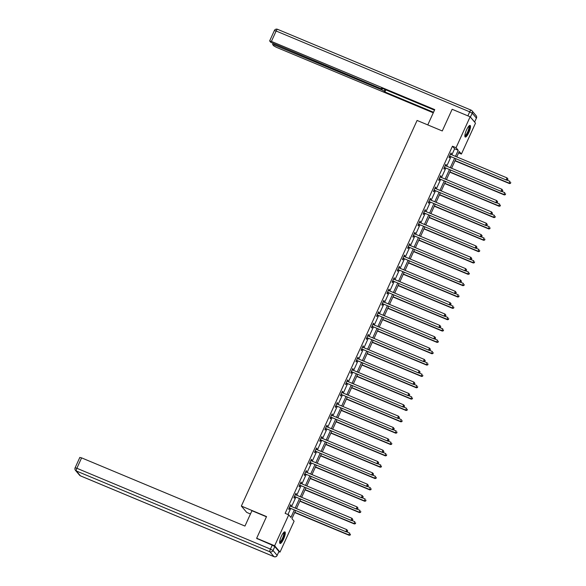 <?xml version="1.0" encoding="UTF-8"?>
<svg xmlns="http://www.w3.org/2000/svg" width="586" height="586" viewBox="0 0 586 586"><rect width="100%" height="100%" fill="white"/><g stroke="black" fill="none" stroke-linecap="round" stroke-linejoin="round"><path stroke-width="0.88" d="M281.339 536.329A6.285 1.575 -67.3 0 1 284.891 531.868A6.285 1.575 -67.3 0 1 283.602 539.003A6.285 1.575 -67.3 0 1 280.049 543.464A6.285 1.575 -67.3 0 1 281.339 536.329M466.551 129.902A6.285 1.575 -67.3 0 1 470.104 125.448A6.285 1.575 -67.3 0 1 468.815 132.583A6.285 1.575 -67.3 0 1 465.262 137.043A6.285 1.575 -67.3 0 1 466.551 129.902M250.464 513.981L246.721 512.413L241.351 506.062L417.086 120.445L442.269 130.956L452.15 109.282L470.14 116.797L475.502 123.148L461.416 154.052L459.241 151.481L456.772 156.909M458.604 152.88L461.416 154.052M295.542 510.684L291.923 518.625L294.099 521.203L280.013 552.115L274.644 545.764L288.737 514.852L290.912 517.423L294.231 510.135M278.907 551.653L280.013 552.115M451.857 154.858L454.633 148.778L452.451 146.207L285.133 513.351L288.737 514.852M287.946 514.523L290.634 508.633M291.572 506.582L295.805 497.287M296.743 495.236L300.977 485.94M301.907 483.89L306.148 474.594M307.079 472.543L311.32 463.248M312.25 461.197L316.484 451.901M317.422 449.85L321.655 440.555M322.593 438.504L326.827 429.208M327.764 427.157L331.998 417.869M332.936 415.811L337.17 406.523M338.107 404.465L342.341 395.176M343.279 393.125L347.513 383.83M348.443 381.779L352.684 372.484M353.614 370.433L357.856 361.137M358.786 359.086L363.027 349.791M363.957 347.74L368.191 338.444M369.129 336.393L373.363 327.098M374.3 325.047L378.534 315.751M379.472 313.7L383.705 304.405M384.643 302.354L388.877 293.059M389.815 291.008L394.048 281.712M394.986 279.661L399.22 270.366M400.15 268.315L404.391 259.019M405.322 256.968L409.563 247.673M410.493 245.622L414.734 236.326M415.664 234.275L419.898 224.98M420.836 222.929L425.07 213.634M426.007 211.583L430.241 202.287M431.179 200.236L435.413 190.948M436.35 188.89L440.584 179.602M441.522 177.551L445.756 168.255M446.693 166.204L450.927 156.909M450.876 154.44L451.352 153.407L450.986 152.975L449.001 157.341L449.359 157.766L449.894 156.594M445.704 165.787L446.18 164.754L445.814 164.322L443.829 168.687L444.188 169.112L444.73 167.94M440.533 177.133L441.009 176.093L440.643 175.668L438.658 180.034L439.017 180.459L439.559 179.279M435.361 188.48L435.838 187.439L435.471 187.015L433.486 191.38L433.845 191.805L434.387 190.626M430.19 199.826L430.666 198.786L430.307 198.361L428.315 202.727L428.681 203.152L429.216 201.972M425.018 211.172L425.495 210.132L425.136 209.707L423.143 214.066L423.51 214.498L424.044 213.319M419.854 222.519L420.323 221.479L419.964 221.054L417.972 225.412L418.338 225.844L418.873 224.665M414.683 233.865L415.152 232.825L414.793 232.4L412.8 236.759L413.167 237.191L413.701 236.012M409.511 245.212L409.98 244.172L409.621 243.747L407.629 248.105L407.995 248.537L408.53 247.358M404.34 256.558L404.816 255.518L404.45 255.093L402.465 259.452L402.824 259.884L403.358 258.704M399.169 267.905L399.645 266.864L399.278 266.432L397.293 270.798L397.652 271.23L398.187 270.051M393.997 279.251L394.473 278.211L394.107 277.779L392.122 282.144L392.481 282.577L393.023 281.397M388.826 290.597L389.302 289.557L388.936 289.125L386.95 293.491L387.309 293.923L387.851 292.744M383.654 301.944L384.13 300.904L383.764 300.471L381.779 304.837L382.138 305.269L382.68 304.09M378.483 313.29L378.959 312.25L378.6 311.818L376.608 316.184L376.974 316.616L377.509 315.436M373.319 324.637L373.787 323.597L373.429 323.164L371.436 327.53L371.802 327.962L372.337 326.783M368.147 335.983L368.616 334.943L368.257 334.511L366.265 338.876L366.631 339.301L367.166 338.129M362.976 347.33L363.445 346.289L363.086 345.857L361.093 350.223L361.459 350.648L361.994 349.476M357.804 358.676L358.28 357.636L357.914 357.204L355.929 361.569L356.288 361.994L356.823 360.822M352.633 370.022L353.109 368.982L352.743 368.55L350.758 372.916L351.117 373.341L351.651 372.169M347.461 381.361L347.938 380.329L347.571 379.896L345.586 384.262L345.945 384.687L346.48 383.515M342.29 392.708L342.766 391.668L342.4 391.243L340.415 395.609L340.774 396.033L341.316 394.861M337.118 404.054L337.595 403.014L337.228 402.589L335.243 406.955L335.602 407.38L336.144 406.201M331.947 415.401L332.423 414.361L332.064 413.936L330.072 418.301L330.438 418.726L330.973 417.547M326.776 426.747L327.252 425.707L326.893 425.282L324.9 429.648L325.267 430.073L325.801 428.893M321.611 438.094L322.08 437.053L321.721 436.629L319.729 440.987L320.095 441.419L320.63 440.24M316.44 449.44L316.909 448.4L316.55 447.975L314.557 452.333L314.924 452.766L315.458 451.586M311.269 460.786L311.737 459.746L311.378 459.321L309.386 463.68L309.752 464.112L310.287 462.933M306.097 472.133L306.573 471.093L306.207 470.668L304.222 475.026L304.581 475.458L305.116 474.279M300.926 483.479L301.402 482.439L301.036 482.014L299.05 486.373L299.409 486.805L299.944 485.626M295.754 494.826L296.23 493.786L295.864 493.353L293.879 497.719L294.238 498.151L294.773 496.972M290.583 506.172L291.059 505.132L290.693 504.7L288.708 509.066L289.066 509.498L289.609 508.318M257.195 538.886L256.661 538.256L274.644 545.764M256.661 538.256L266.535 516.581L241.351 506.062M452.451 146.207L456.055 147.709L470.14 116.797M455.461 156.359L458.23 150.28L456.055 147.709M295.168 508.084L299.402 498.789M300.34 496.738L304.574 487.442M305.511 485.391L309.745 476.096M310.675 474.045L314.916 464.749M315.847 462.698L320.088 453.403M321.018 451.352L325.259 442.056M326.19 440.005L330.423 430.717M331.361 428.659L335.595 419.371M336.532 417.32L340.766 408.024M341.704 405.973L345.938 396.678M346.875 394.627L351.109 385.332M352.047 383.281L356.281 373.985M357.218 371.934L361.452 362.639M362.382 360.588L366.624 351.292M367.554 349.241L371.795 339.946M372.725 337.895L376.966 328.6M377.897 326.549L382.131 317.253M383.068 315.202L387.302 305.907M388.24 303.856L392.474 294.56M393.411 292.509L397.645 283.214M398.583 281.163L402.816 271.867M403.754 269.816L407.988 260.521M408.925 258.47L413.159 249.175M414.09 247.124L418.331 237.828M419.261 235.777L423.502 226.482M424.432 224.431L428.666 215.135M429.604 213.084L433.838 203.796M434.775 201.738L439.009 192.45M439.947 190.399L444.181 181.103M445.118 179.052L449.352 169.757M450.29 167.706L454.524 158.41M455.835 158.96L451.601 168.248M450.663 170.306L446.429 179.594M445.492 181.645L441.258 190.941M440.328 192.992L436.087 202.287M435.156 204.338L430.915 213.634M429.985 215.685L425.744 224.98M424.813 227.031L420.58 236.326M419.642 238.377L415.408 247.673M414.47 249.724L410.237 259.019M409.299 261.07L405.065 270.366M404.128 272.417L399.894 281.712M398.956 283.763L394.722 293.059M393.785 295.11L389.551 304.405M388.621 306.456L384.379 315.751M383.449 317.802L379.208 327.098M378.278 329.149L374.036 338.444M373.106 340.495L368.872 349.791M367.935 351.842L363.701 361.137M362.763 363.188L358.529 372.484M357.592 374.535L353.358 383.823M352.42 385.881L348.187 395.169M347.249 397.227L343.015 406.516M342.078 408.567L337.844 417.862M336.913 419.913L332.672 429.208M331.742 431.259L327.501 440.555M326.57 442.606L322.337 451.901M321.399 453.952L317.165 463.248M316.228 465.299L311.994 474.594M311.056 476.645L306.822 485.94M305.885 487.992L301.651 497.287M300.713 499.338L296.479 508.633M454.633 148.778L458.23 150.28M450.883 153.21L451.352 153.407M445.712 164.556L446.18 164.754M440.54 175.903L441.009 176.093M435.369 187.249L435.838 187.439M430.197 198.595L430.666 198.786M425.026 209.942L425.495 210.132M419.854 221.288L420.323 221.479M414.683 232.627L415.152 232.825M409.511 243.974L409.98 244.172M404.347 255.32L404.816 255.518M399.176 266.667L399.645 266.864M394.004 278.013L394.473 278.211M388.833 289.359L389.302 289.557M383.662 300.706L384.13 300.904M378.49 312.052L378.959 312.25M373.319 323.399L373.787 323.597M368.147 334.745L368.616 334.943M362.976 346.092L363.445 346.289M357.804 357.438L358.28 357.636M352.64 368.784L353.109 368.982M347.469 380.131L347.938 380.329M342.297 391.477L342.766 391.668M337.126 402.824L337.595 403.014M331.954 414.17L332.423 414.361M326.783 425.517L327.252 425.707M321.611 436.863L322.08 437.053M316.44 448.209L316.909 448.4M311.269 459.549L311.737 459.746M306.104 470.895L306.573 471.093M300.933 482.241L301.402 482.439M295.762 493.588L296.23 493.786M290.59 504.934L291.059 505.132M449.953 156.22L506.582 180.144L449.953 156.22A0.806 0.776 -40.2 0 0 449.66 156.162L449.535 156.162M507.513 179.69L506.223 179.719L507.051 177.895L507.989 179.133L507.513 179.69L507.989 179.133M450.451 154.155L450.539 154.243A0.806 0.776 -40.2 0 0 450.781 154.404L507.051 177.895L507.85 178.964M450.312 156.652A0.806 0.776 -40.2 0 0 450.019 156.594L449.345 156.587M506.582 180.144L507.659 179.858M454.985 160.82L509.483 183.579L509.124 183.147L509.952 181.33L506.912 180.056M455.095 160.586L509.124 183.147L510.56 183.293L510.75 182.393L510.413 183.125M510.56 183.293L509.483 183.579M469.012 125.961A5.435 1.362 -67.3 0 1 469.078 129.55A5.435 1.362 -67.3 0 1 466.83 134.48A5.435 1.362 -67.3 0 1 464.859 135.901M464.881 135.52A5.032 1.26 112.7 0 0 468.573 129.506A5.032 1.26 112.7 0 0 468.749 126.239M465.013 136.772A6.241 1.56 112.7 0 0 469.364 129.338A6.241 1.56 112.7 0 0 469.738 125.448M283.792 532.381A5.435 1.362 -67.3 0 1 283.858 535.97A5.435 1.362 -67.3 0 1 281.61 540.9A5.435 1.362 -67.3 0 1 279.647 542.321M279.661 541.94A5.032 1.26 112.7 0 0 283.353 535.926A5.032 1.26 112.7 0 0 283.536 532.659M279.793 543.2A6.241 1.56 112.7 0 0 284.151 535.758A6.241 1.56 112.7 0 0 284.518 531.876M427.773 124.906L434.746 109.611L271.399 41.416L269.641 40.925L270.783 42.331L380.592 88.515L382.35 88.999L382.512 88.464M434.49 110.161L381.632 88.09L382.314 88.896M470.507 117.171L474.616 122.027L476.403 118.101L472.301 113.245L470.316 117.002M274.709 44.309L274.402 44.968L272.68 44.58L273.787 45.884L276.38 47.305L433.288 112.812M384.973 89.49L384.211 91.145L384.892 91.951L433.537 112.263M384.211 91.145L381.618 89.731L381.955 88.991M274.402 44.968L381.618 89.731M469.657 116.592L452.59 109.465M476.447 118.204A2.417 2.417 0 0 0 476.088 115.64A2.417 2.322 -40.2 0 1 476.403 118.101L474.616 122.027M385.852 89.856L384.892 91.951M266.447 516.779L251.943 510.721L244.955 526.067L81.608 457.871L76.869 468.273L270.432 549.089L272.226 545.163L256.851 538.483M278.921 551.433L274.819 546.577L273.032 550.503L277.134 555.36L278.965 551.536L277.134 555.36A2.417 2.322 -40.2 0 1 273.984 556.641L269.875 551.785L76.312 470.968L80.414 475.825L273.984 556.641A2.417 0.608 112.7 0 0 274.043 556.693A2.417 0.608 112.7 0 0 274.138 556.7M79.886 457.49L81.608 457.871M272.226 545.163L274.819 546.577M444.781 167.567L501.411 191.49L444.781 167.567A0.806 0.776 -40.2 0 0 444.488 167.508L444.364 167.508M502.341 191.036L501.052 191.065L501.88 189.241L502.825 190.479L502.341 191.036L502.825 190.479M445.279 165.501L445.367 165.589A0.806 0.776 -40.2 0 0 445.609 165.75L501.88 189.241L502.678 190.311M445.148 167.999A0.806 0.776 -40.2 0 0 444.855 167.94L444.173 167.933M501.411 191.49L502.488 191.204M439.61 178.913L496.247 202.837L439.61 178.913A0.806 0.776 -40.2 0 0 439.317 178.855L439.192 178.855M497.177 202.382L495.881 202.404L496.708 200.588L497.653 201.826L497.177 202.382L497.653 201.826M440.108 176.847L440.196 176.928A0.806 0.776 -40.2 0 0 440.438 177.097L496.708 200.588L497.507 201.657M439.976 179.345A0.806 0.776 -40.2 0 0 439.683 179.287L439.002 179.279M496.247 202.837L497.316 202.551M449.814 172.167L504.319 194.926L503.953 194.493L504.78 192.677L501.741 191.402M449.923 171.932L503.953 194.493L505.388 194.64L505.579 193.739L505.249 194.471M505.388 194.64L504.319 194.926M444.642 183.513L499.147 206.272L498.781 205.84L499.609 204.023L496.569 202.749M444.752 183.279L498.781 205.84L500.217 205.986L500.407 205.085L500.078 205.811M500.217 205.986L499.147 206.272M434.438 190.26L491.075 214.183L434.438 190.26A0.806 0.776 -40.2 0 0 434.145 190.201L434.021 190.201M492.006 213.729L490.709 213.751L491.537 211.934L492.482 213.172L492.006 213.729L492.482 213.172M434.937 188.194L435.024 188.274A0.806 0.776 -40.2 0 0 435.266 188.443L491.537 211.934L492.335 213.004M434.805 190.692A0.806 0.776 -40.2 0 0 434.512 190.633L433.83 190.626M491.075 214.183L492.145 213.897M429.267 201.606L485.904 225.529L429.267 201.606A0.806 0.776 -40.2 0 0 428.974 201.547L428.849 201.547M486.834 225.075L485.538 225.097L486.365 223.281L487.31 224.519L486.834 225.075L487.31 224.519M429.765 199.54L429.853 199.621A0.806 0.776 -40.2 0 0 430.095 199.789L486.365 223.281L487.164 224.35M429.633 202.038A0.806 0.776 -40.2 0 0 429.34 201.98L428.659 201.972M485.904 225.529L486.981 225.244M424.096 212.952L480.732 236.876L424.096 212.952A0.806 0.776 -40.2 0 0 423.803 212.894L423.678 212.894M481.663 236.422L480.366 236.444L481.201 234.627L482.139 235.865L481.663 236.422L482.139 235.865M424.594 210.879L424.682 210.967A0.806 0.776 -40.2 0 0 424.931 211.136L481.201 234.627L481.992 235.689M424.462 213.385A0.806 0.776 -40.2 0 0 424.169 213.319L423.488 213.319M480.732 236.876L481.809 236.59M439.471 194.86L493.976 217.618L493.61 217.186L494.438 215.37L491.398 214.095M439.581 194.625L493.61 217.186L495.053 217.333L495.236 216.432L494.906 217.157M495.053 217.333L493.976 217.618M434.307 206.206L488.805 228.958L488.438 228.533L489.266 226.716L486.226 225.442M434.409 205.972L488.438 228.533L489.881 228.679L490.064 227.778L489.735 228.503M489.881 228.679L488.805 228.958M429.135 217.553L483.633 240.304L483.267 239.879L484.102 238.062L481.055 236.788M429.238 217.318L483.267 239.879L484.71 240.026L484.893 239.125L484.563 239.85M484.71 240.026L483.633 240.304M418.931 224.299L475.561 248.222L418.931 224.299A0.806 0.776 -40.2 0 0 418.638 224.24L418.514 224.24M476.491 247.768L475.195 247.79L476.03 245.974L476.967 247.211L476.491 247.768L476.967 247.211M419.43 222.226L419.51 222.314A0.806 0.776 -40.2 0 0 419.759 222.482L476.03 245.974L476.821 247.036M419.29 224.731A0.806 0.776 -40.2 0 0 418.997 224.665L418.316 224.665M475.561 248.222L476.638 247.937M423.964 228.899L478.462 251.65L478.103 251.226L478.93 249.409L475.883 248.134M424.066 228.665L478.103 251.226L479.538 251.372L479.722 250.471L479.392 251.196M479.538 251.372L478.462 251.65M413.76 235.645L470.39 259.569L413.76 235.645A0.806 0.776 -40.2 0 0 413.467 235.587L413.342 235.587M471.32 259.115L470.031 259.137L470.858 257.32L471.796 258.558L471.32 259.115L471.796 258.558M414.258 233.572L414.339 233.66A0.806 0.776 -40.2 0 0 414.588 233.829L470.858 257.32L471.649 258.382M414.119 236.077A0.806 0.776 -40.2 0 0 413.826 236.012L413.145 236.012M470.39 259.569L471.466 259.283M418.792 240.245L473.29 262.997L472.931 262.572L473.759 260.755L470.712 259.481M418.895 240.011L472.931 262.572L474.367 262.718L474.55 261.817L474.221 262.543M474.367 262.718L473.29 262.997M408.589 246.992L465.218 270.915L408.589 246.992A0.806 0.776 -40.2 0 0 408.296 246.933L408.171 246.933M466.148 270.461L464.859 270.483L465.687 268.666L466.624 269.904L466.148 270.461L466.624 269.904M409.087 244.919L409.167 245.007A0.806 0.776 -40.2 0 0 409.416 245.175L465.687 268.666L466.478 269.728M408.947 247.417A0.806 0.776 -40.2 0 0 408.654 247.358L407.973 247.351M465.218 270.915L466.295 270.629M413.621 251.592L468.119 274.343L467.76 273.918L468.588 272.094L465.54 270.827M413.723 251.357L467.76 273.918L469.196 274.065L469.386 273.164L469.049 273.889M469.196 274.065L468.119 274.343M403.417 258.338L460.047 282.262L403.417 258.338A0.806 0.776 -40.2 0 0 403.124 258.28L403 258.28M460.977 281.807L459.688 281.829L460.515 280.013L461.453 281.251L460.977 281.807L461.453 281.251M403.915 256.265L404.003 256.353A0.806 0.776 -40.2 0 0 404.245 256.522L460.515 280.013L461.314 281.075M403.776 258.763A0.806 0.776 -40.2 0 0 403.483 258.704L402.802 258.697M460.047 282.262L461.123 281.976M408.449 262.938L462.947 285.69L462.588 285.265L463.416 283.441L460.376 282.174M408.559 262.704L462.588 285.265L464.024 285.411L464.215 284.51L463.878 285.236M464.024 285.411L462.947 285.69M398.246 269.685L454.875 293.608L398.246 269.685A0.806 0.776 -40.2 0 0 397.953 269.626L397.828 269.626M455.805 293.147L454.516 293.176L455.344 291.359L456.282 292.597L455.805 293.147L456.282 292.597M398.744 267.612L398.832 267.699A0.806 0.776 -40.2 0 0 399.073 267.868L455.344 291.359L456.142 292.421M398.605 270.109A0.806 0.776 -40.2 0 0 398.319 270.051L397.638 270.043M454.875 293.608L455.952 293.322M403.278 274.285L457.776 297.036L457.417 296.611L458.245 294.787L455.205 293.52M403.388 274.05L457.417 296.611L458.853 296.75L459.043 295.857L458.706 296.582M458.853 296.75L457.776 297.036M393.074 281.031L449.711 304.954L393.074 281.031A0.806 0.776 -40.2 0 0 392.781 280.972L392.657 280.965M450.641 304.493L449.345 304.522L450.173 302.706L451.117 303.944L450.641 304.493L451.117 303.944M393.572 278.958L393.66 279.046A0.806 0.776 -40.2 0 0 393.902 279.214L450.173 302.706L450.971 303.768M393.44 281.456A0.806 0.776 -40.2 0 0 393.147 281.397L392.466 281.39M449.711 304.954L450.781 304.669M398.106 285.631L452.612 308.382L452.245 307.958L453.073 306.134L450.033 304.867M398.216 285.397L452.245 307.958L453.681 308.097L453.872 307.203L453.542 307.928M453.681 308.097L452.612 308.382M387.903 292.377L444.54 316.301L387.903 292.377A0.806 0.776 -40.2 0 0 387.61 292.319L387.485 292.311M445.47 315.839L444.173 315.869L445.001 314.052L445.946 315.29L445.47 315.839L445.946 315.29M388.401 290.304L388.489 290.392A0.806 0.776 -40.2 0 0 388.73 290.553L445.001 314.052L445.8 315.114M388.269 292.802A0.806 0.776 -40.2 0 0 387.976 292.744L387.295 292.736M444.54 316.301L445.609 316.015M392.935 296.977L447.44 319.729L447.074 319.304L447.902 317.48L444.862 316.213M393.045 296.743L447.074 319.304L448.51 319.443L448.7 318.55L448.371 319.275M448.51 319.443L447.44 319.729M382.731 303.724L439.368 327.64L382.731 303.724A0.806 0.776 -40.2 0 0 382.438 303.665L382.314 303.658M440.298 327.186L439.002 327.215L439.83 325.398L440.775 326.629L440.298 327.186L440.775 326.629M383.229 301.651L383.317 301.739A0.806 0.776 -40.2 0 0 383.559 301.9L439.83 325.398L440.628 326.461M383.098 304.149A0.806 0.776 -40.2 0 0 382.805 304.09L382.123 304.083M439.368 327.64L440.445 327.362M387.764 308.324L442.269 331.075L441.903 330.643L442.73 328.827L439.69 327.559M387.873 308.09L441.903 330.643L443.346 330.79L443.529 329.896L443.199 330.621M443.346 330.79L442.269 331.075M377.56 315.07L434.197 338.986L377.56 315.07A0.806 0.776 -40.2 0 0 377.267 315.004L377.142 315.004M435.127 338.532L433.83 338.562L434.658 336.745L435.603 337.976L435.127 338.532L435.603 337.976M378.058 312.997L378.146 313.085A0.806 0.776 -40.2 0 0 378.388 313.246L434.658 336.745L435.457 337.807M377.926 315.495A0.806 0.776 -40.2 0 0 377.633 315.436L376.952 315.429M434.197 338.986L435.273 338.708M382.599 319.67L437.097 342.422L436.731 341.99L437.566 340.173L434.519 338.906M382.702 319.436L436.731 341.99L438.174 342.136L438.357 341.242L438.028 341.968M438.174 342.136L437.097 342.422M372.388 326.417L429.025 350.333L372.388 326.417A0.806 0.776 -40.2 0 0 372.103 326.351L371.971 326.351M429.956 349.879L428.659 349.908L429.494 348.091L430.432 349.322L429.956 349.879L430.432 349.322M372.886 324.344L372.974 324.432A0.806 0.776 -40.2 0 0 373.223 324.593L429.494 348.091L430.285 349.153M372.755 326.841A0.806 0.776 -40.2 0 0 372.462 326.783L371.78 326.776M429.025 350.333L430.102 350.054M377.428 331.017L431.926 353.768L431.56 353.336L432.395 351.519L429.348 350.252M377.531 330.782L431.56 353.336L433.003 353.483L433.186 352.582L432.856 353.314M433.003 353.483L431.926 353.768M367.224 337.756L423.854 361.679L367.224 337.756A0.806 0.776 -40.2 0 0 366.931 337.697L366.807 337.697M424.784 361.225L423.495 361.254L424.323 359.438L425.26 360.668L424.784 361.225L425.26 360.668M367.722 335.69L367.803 335.778A0.806 0.776 -40.2 0 0 368.052 335.939L424.323 359.438L425.114 360.5M367.583 338.188A0.806 0.776 -40.2 0 0 367.29 338.129L366.609 338.122M423.854 361.679L424.931 361.401M372.257 342.356L426.755 365.115L426.396 364.682L427.223 362.866L424.176 361.599M372.359 342.129L426.396 364.682L427.831 364.829L428.014 363.928L427.685 364.66M427.831 364.829L426.755 365.115M362.053 349.102L418.682 373.026L362.053 349.102A0.806 0.776 -40.2 0 0 361.76 349.044L361.635 349.044M419.613 372.571L418.323 372.601L419.151 370.777L420.089 372.015L419.613 372.571L420.089 372.015M362.551 347.037L362.631 347.124A0.806 0.776 -40.2 0 0 362.88 347.286L419.151 370.777L419.942 371.846M362.412 349.534A0.806 0.776 -40.2 0 0 362.119 349.476L361.437 349.468M418.682 373.026L419.759 372.747M367.085 353.702L421.583 376.461L421.224 376.029L422.052 374.212L419.005 372.945M367.188 353.475L421.224 376.029L422.66 376.175L422.843 375.274L422.513 376.007M422.66 376.175L421.583 376.461M356.881 360.449L413.511 384.372L356.881 360.449A0.806 0.776 -40.2 0 0 356.588 360.39L356.464 360.39M414.441 383.918L413.152 383.947L413.98 382.123L414.917 383.361L414.441 383.918L414.917 383.361M357.379 358.383L357.46 358.471A0.806 0.776 -40.2 0 0 357.709 358.632L413.98 382.123L414.771 383.193M357.24 360.881A0.806 0.776 -40.2 0 0 356.947 360.822L356.266 360.815M413.511 384.372L414.588 384.094M361.914 365.049L416.412 387.807L416.053 387.375L416.88 385.559L413.841 384.291M362.016 364.822L416.053 387.375L417.488 387.522L417.679 386.621L417.342 387.353M417.488 387.522L416.412 387.807M351.71 371.795L408.339 395.718L351.71 371.795A0.806 0.776 -40.2 0 0 351.417 371.736L351.292 371.736M409.27 395.264L407.981 395.294L408.808 393.47L409.746 394.708L409.27 395.264L409.746 394.708M352.208 369.729L352.296 369.817A0.806 0.776 -40.2 0 0 352.538 369.978L408.808 393.47L409.607 394.539M352.069 372.227A0.806 0.776 -40.2 0 0 351.776 372.169L351.095 372.161M408.339 395.718L409.416 395.433M356.742 376.395L411.24 399.154L410.881 398.722L411.709 396.905L408.669 395.638M356.852 376.161L410.881 398.722L412.317 398.868L412.507 397.967L412.17 398.7M412.317 398.868L411.24 399.154M346.538 383.141L403.168 407.065L346.538 383.141A0.806 0.776 -40.2 0 0 346.245 383.083L346.121 383.083M404.098 406.611L402.809 406.64L403.637 404.816L404.574 406.054L404.098 406.611L404.574 406.054M347.037 381.076L347.124 381.164A0.806 0.776 -40.2 0 0 347.366 381.325L403.637 404.816L404.435 405.886M346.897 383.574A0.806 0.776 -40.2 0 0 346.612 383.515L345.93 383.508M403.168 407.065L404.245 406.779M351.571 387.742L406.076 410.5L405.71 410.068L406.538 408.252L403.498 406.977M351.681 387.507L405.71 410.068L407.145 410.215L407.336 409.314L407.006 410.046M407.145 410.215L406.076 410.5M341.367 394.488L398.004 418.411L341.367 394.488A0.806 0.776 -40.2 0 0 341.074 394.429L340.949 394.429M398.934 417.957L397.638 417.986L398.465 416.163L399.41 417.4L398.934 417.957L399.41 417.4M341.865 392.422L341.953 392.51A0.806 0.776 -40.2 0 0 342.195 392.671L398.465 416.163L399.264 417.232M341.733 394.92A0.806 0.776 -40.2 0 0 341.44 394.861L340.759 394.854M398.004 418.411L399.073 418.126M346.399 399.088L400.905 421.847L400.538 421.415L401.366 419.598L398.326 418.323M346.509 398.854L400.538 421.415L401.974 421.561L402.164 420.66L401.835 421.385M401.974 421.561L400.905 421.847M336.196 405.834L392.832 429.758L336.196 405.834A0.806 0.776 -40.2 0 0 335.903 405.776L335.778 405.776M393.763 429.304L392.466 429.326L393.294 427.509L394.239 428.747L393.763 429.304L394.239 428.747M336.694 403.769L336.782 403.849A0.806 0.776 -40.2 0 0 337.023 404.018L393.294 427.509L394.092 428.578M336.562 406.266A0.806 0.776 -40.2 0 0 336.269 406.208L335.588 406.201M392.832 429.758L393.902 429.472M341.228 410.434L395.733 433.193L395.367 432.761L396.195 430.944L393.155 429.67M341.338 410.2L395.367 432.761L396.81 432.908L396.993 432.007L396.663 432.732M396.81 432.908L395.733 433.193M331.024 417.181L387.661 441.104L331.024 417.181A0.806 0.776 -40.2 0 0 330.731 417.122L330.607 417.122M388.591 440.65L387.295 440.672L388.122 438.855L389.067 440.093L388.591 440.65L389.067 440.093M331.522 415.115L331.61 415.196A0.806 0.776 -40.2 0 0 331.852 415.364L388.122 438.855L388.921 439.925M331.39 417.613A0.806 0.776 -40.2 0 0 331.097 417.554L330.416 417.547M387.661 441.104L388.738 440.818M336.056 421.781L390.562 444.54L390.195 444.107L391.023 442.291L387.983 441.016M336.166 421.546L390.195 444.107L391.638 444.254L391.822 443.353L391.492 444.078M391.638 444.254L390.562 444.54M325.853 428.527L382.49 452.451L325.853 428.527A0.806 0.776 -40.2 0 0 325.56 428.469L325.435 428.469M383.42 451.996L382.123 452.018L382.951 450.202L383.896 451.44L383.42 451.996L383.896 451.44M326.351 426.454L326.439 426.542A0.806 0.776 -40.2 0 0 326.688 426.711L382.951 450.202L383.749 451.264M326.219 428.959A0.806 0.776 -40.2 0 0 325.926 428.901L325.245 428.893M382.49 452.451L383.566 452.165M330.892 433.127L385.39 455.879L385.024 455.454L385.859 453.637L382.812 452.363M330.995 432.893L385.024 455.454L386.467 455.6L386.65 454.699L386.32 455.425M386.467 455.6L385.39 455.879M320.681 439.874L377.318 463.797L320.681 439.874A0.806 0.776 -40.2 0 0 320.396 439.815L320.264 439.815M378.248 463.343L376.952 463.365L377.787 461.548L378.724 462.786L378.248 463.343L378.724 462.786M321.179 437.801L321.267 437.888A0.806 0.776 -40.2 0 0 321.516 438.057L377.787 461.548L378.578 462.61M321.047 440.306A0.806 0.776 -40.2 0 0 320.754 440.24L320.073 440.24M377.318 463.797L378.395 463.511M325.721 444.474L380.219 467.225L379.86 466.8L380.688 464.984L377.64 463.709M325.823 444.239L379.86 466.8L381.296 466.947L381.479 466.046L381.149 466.771M381.296 466.947L380.219 467.225M315.517 451.22L372.147 475.143L315.517 451.22A0.806 0.776 -40.2 0 0 315.224 451.161L315.1 451.161M373.077 474.689L371.788 474.711L372.615 472.895L373.553 474.133L373.077 474.689L373.553 474.133M316.015 449.147L316.096 449.235A0.806 0.776 -40.2 0 0 316.345 449.403L372.615 472.895L373.407 473.957M315.876 451.652A0.806 0.776 -40.2 0 0 315.583 451.586L314.902 451.586M372.147 475.143L373.223 474.858M320.549 455.82L375.047 478.572L374.688 478.147L375.516 476.33L372.469 475.056M320.652 455.586L374.688 478.147L376.124 478.293L376.307 477.392L375.978 478.117M376.124 478.293L375.047 478.572M310.346 462.566L366.975 486.49L310.346 462.566A0.806 0.776 -40.2 0 0 310.053 462.508L309.928 462.508M367.905 486.036L366.616 486.058L367.444 484.241L368.382 485.479L367.905 486.036L368.382 485.479M310.844 460.493L310.924 460.581A0.806 0.776 -40.2 0 0 311.173 460.75L367.444 484.241L368.235 485.303M310.705 462.991A0.806 0.776 -40.2 0 0 310.412 462.933L309.73 462.933M366.975 486.49L368.052 486.204M315.378 467.167L369.876 489.918L369.517 489.493L370.345 487.677L367.297 486.402M315.48 466.932L369.517 489.493L370.953 489.64L371.136 488.739L370.806 489.464M370.953 489.64L369.876 489.918M305.174 473.913L361.804 497.836L305.174 473.913A0.806 0.776 -40.2 0 0 304.881 473.854L304.757 473.854M362.734 497.382L361.445 497.404L362.273 495.588L363.21 496.825L362.734 497.382L363.21 496.825M305.672 471.84L305.76 471.928A0.806 0.776 -40.2 0 0 306.002 472.096L362.273 495.588L363.071 496.65M305.533 474.338A0.806 0.776 -40.2 0 0 305.24 474.279L304.559 474.272M361.804 497.836L362.88 497.551M310.206 478.513L364.704 501.264L364.346 500.84L365.173 499.016L362.133 497.748M310.316 478.279L364.346 500.84L365.781 500.986L365.972 500.085L365.635 500.81M365.781 500.986L364.704 501.264M300.003 485.259L356.632 509.183L300.003 485.259A0.806 0.776 -40.2 0 0 299.71 485.201L299.585 485.201M357.563 508.729L356.273 508.751L357.101 506.934L358.039 508.172L357.563 508.729L358.039 508.172M300.501 483.186L300.589 483.274A0.806 0.776 -40.2 0 0 300.83 483.443L357.101 506.934L357.9 507.996M300.362 485.684A0.806 0.776 -40.2 0 0 300.069 485.626L299.395 485.618M356.632 509.183L357.709 508.897M305.035 489.859L359.533 512.611L359.174 512.186L360.002 510.362L356.962 509.095M305.145 489.625L359.174 512.186L360.61 512.332L360.8 511.432L360.463 512.157M360.61 512.332L359.533 512.611M294.831 496.606L351.461 520.529L294.831 496.606A0.806 0.776 -40.2 0 0 294.538 496.547L294.414 496.54M352.391 520.068L351.102 520.097L351.93 518.28L352.875 519.518L352.391 520.068L352.875 519.518M295.329 494.533L295.417 494.621A0.806 0.776 -40.2 0 0 295.659 494.789L351.93 518.28L352.728 519.342M295.197 497.031A0.806 0.776 -40.2 0 0 294.905 496.972L294.223 496.965M351.461 520.529L352.538 520.243M299.864 501.206L354.369 523.957L354.003 523.532L354.83 521.708L351.79 520.441M299.973 500.971L354.003 523.532L355.438 523.672L355.629 522.778L355.299 523.503M355.438 523.672L354.369 523.957M289.66 507.952L346.297 531.876L289.66 507.952A0.806 0.776 -40.2 0 0 289.367 507.894L289.242 507.886M347.227 531.414L345.93 531.443L346.758 529.627L347.703 530.865L347.227 531.414L347.703 530.865M290.158 505.879L290.246 505.967A0.806 0.776 -40.2 0 0 290.488 506.128L346.758 529.627L347.557 530.689M290.026 508.377A0.806 0.776 -40.2 0 0 289.733 508.318L289.052 508.311M346.297 531.876L347.366 531.59M294.692 512.552L349.197 535.304L348.831 534.879L349.659 533.055L346.619 531.788M294.802 512.318L348.831 534.879L350.267 535.018L350.457 534.124L350.128 534.85M350.267 535.018L349.197 535.304M449.66 156.162L450.019 156.594M467.914 115.757L469.708 111.831L276.138 31.014L271.399 41.416M274.416 30.626L276.138 31.014A2.417 0.608 112.7 0 1 277.508 29.3A2.417 2.417 0 0 0 274.38 30.531L269.641 40.925M277.574 29.351A2.417 0.608 112.7 0 0 277.508 29.3L471.071 110.117A2.417 0.608 112.7 0 0 469.708 111.831L472.301 113.245A2.417 2.322 139.8 0 0 471.986 110.783A2.417 2.417 0 0 0 471.071 110.117A2.417 0.608 112.7 0 1 471.137 110.161A2.417 2.322 139.8 0 1 471.986 110.783L476.088 115.64M79.564 475.202A2.417 2.417 0 0 0 80.48 475.876A2.417 0.608 112.7 0 1 80.414 475.825A2.417 2.322 139.8 0 1 79.564 475.202L75.462 470.346A2.417 2.322 -40.2 0 0 76.312 470.968A2.417 0.608 112.7 0 1 76.869 468.273L75.111 467.789L79.85 457.388M277.171 555.462A2.417 2.417 0 0 1 274.043 556.693L80.48 475.876A2.417 0.608 112.7 0 0 80.56 475.883M270.432 549.089A2.417 0.608 112.7 0 0 269.875 551.785A2.417 2.322 139.8 0 0 273.032 550.503L270.432 549.089M444.488 167.508L444.855 167.94M439.317 178.855L439.683 179.287M434.145 190.201L434.512 190.633M428.974 201.547L429.34 201.98M423.803 212.894L424.169 213.319M418.638 224.24L418.997 224.665M413.467 235.587L413.826 236.012M408.296 246.933L408.654 247.358M403.124 258.28L403.483 258.704M397.953 269.626L398.319 270.051M392.781 280.972L393.147 281.397M387.61 292.319L387.976 292.744M382.438 303.665L382.805 304.09M377.267 315.004L377.633 315.436M372.103 326.351L372.462 326.783M366.931 337.697L367.29 338.129M361.76 349.044L362.119 349.476M356.588 360.39L356.947 360.822M351.417 371.736L351.776 372.169M346.245 383.083L346.612 383.515M341.074 394.429L341.44 394.861M335.903 405.776L336.269 406.208M330.731 417.122L331.097 417.554M325.56 428.469L325.926 428.901M320.396 439.815L320.754 440.24M315.224 451.161L315.583 451.586M310.053 462.508L310.412 462.933M304.881 473.854L305.24 474.279M299.71 485.201L300.069 485.626M294.538 496.547L294.905 496.972M289.367 507.894L289.733 508.318M382.585 88.493L382.35 88.999M272.644 44.477L273.039 43.606M75.111 467.789A2.417 2.417 0 0 0 75.462 470.346"/></g></svg>
